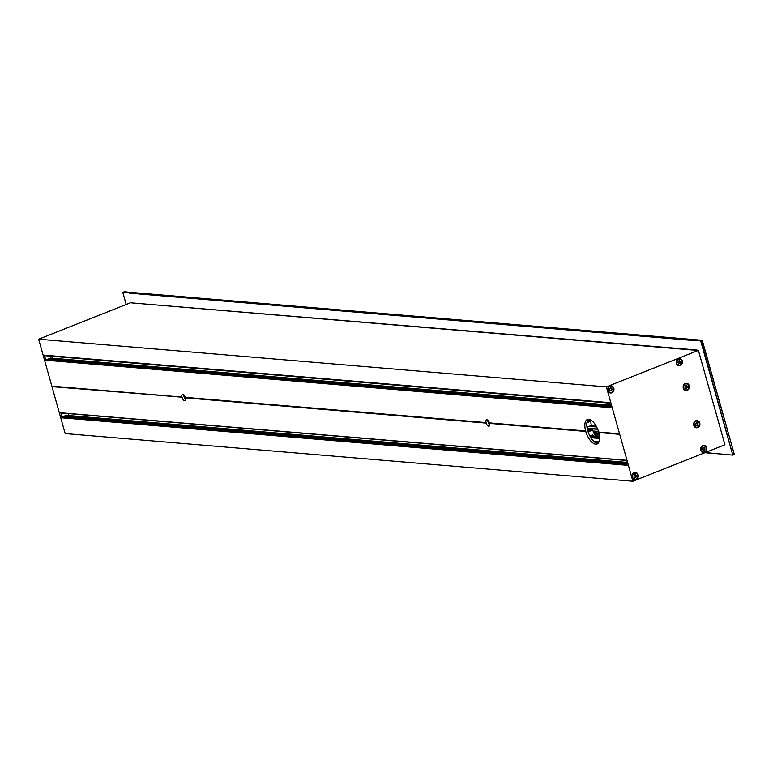 <?xml version="1.0" encoding="UTF-8"?>
<svg xmlns="http://www.w3.org/2000/svg" width="773" height="773" viewBox="0 0 773 773"><rect width="100%" height="100%" fill="white"/><g stroke="black" fill="none" stroke-linecap="round" stroke-linejoin="round"><path stroke-width="1.16" d="M688.733 387.92A3.092 2.686 -85.2 0 1 683.535 386.693A3.092 2.686 -85.2 0 1 687.352 384.084A3.092 2.686 -85.2 0 1 688.733 387.92M686.269 390.017A3.121 2.705 -85.2 0 1 685.226 383.959A3.121 2.705 -85.2 0 1 686.782 383.881M686.066 385.601L687.284 386.867L686.724 388.036L685.564 388.133M686.617 386.326L687.187 386.993M686.095 387.988L687.168 386.993M685.467 388.104L686.627 388.056M685.583 388.249L686.086 387.969M685.738 385.65L685.197 385.775M685.757 388.326L687.245 387.379A1.546 1.343 125.4 0 0 687.381 386.973L686.82 385.688L685.564 385.64M685.033 386.452A1.449 1.256 94.8 0 0 686.095 388.365A1.449 1.256 94.8 0 0 686.337 385.485A1.449 1.256 94.8 0 0 685.033 386.452M685.332 385.775L686.559 385.679L687.187 386.403M685.158 386.22L684.83 387.118M685.574 385.698L686.124 385.688M686.559 388.017L685.931 388.143M685.332 383.514A3.614 3.14 -85.2 0 1 689.371 387.611A3.614 3.14 -85.2 0 1 684.182 389.66A3.614 3.14 -85.2 0 1 685.332 383.514M694.937 421.874A3.092 2.686 -85.2 0 1 699.362 424.396A3.092 2.686 -85.2 0 1 694.299 425.652A3.092 2.686 -85.2 0 1 694.937 421.874M696.744 427.266A3.121 2.705 -85.2 0 1 695.69 421.208A3.121 2.705 -85.2 0 1 697.256 421.13M695.661 425.285L697.362 425.237A1.546 1.43 124.7 0 0 697.652 424.918L697.71 423.469L696.193 422.899L697.594 423.498L697.575 424.812L696.647 425.488L695.69 425.169L696.502 425.382M697.014 423.227L697.362 424.821M696.956 425.247L697.459 424.831L696.937 424.773M695.507 425.15L696.029 425.343M697.507 425.247A1.449 1.256 94.8 0 0 696.802 422.734A1.449 1.256 94.8 0 0 696.56 425.614A1.449 1.256 94.8 0 0 697.507 425.247M695.603 424.831L695.42 424.087M696.666 422.928L697.285 423.034M695.613 424.735L695.053 424.058M695.806 420.763A3.614 3.14 -85.2 0 1 699.836 424.86A3.614 3.14 -85.2 0 1 694.656 426.918A3.614 3.14 -85.2 0 1 695.806 420.763M129.188 292.89L122.791 292.358L124.308 291.75L130.666 292.387M53.289 386.751L53.144 386.249L53.289 386.751L181.964 397.071A3.421 1.565 68.4 0 1 182.467 394.278A3.421 1.565 68.4 0 1 185.346 397.351L185.491 397.844A3.421 1.565 68.4 0 1 184.989 400.636A3.421 1.565 68.4 0 1 184.631 400.685A3.421 1.565 68.4 0 1 182.109 397.564M44.66 355.396L609.578 402.839L44.409 355.174L45.829 360.228L610.844 407.323M46.602 359.918L610.738 406.946L46.767 359.561M47.356 359.609L610.631 406.569L47.53 359.261M48.119 359.31L610.525 406.202M48.883 359.01L610.419 405.825M49.646 358.711L610.312 405.448L49.81 358.353M50.409 358.401L610.206 405.071L50.574 358.054M52.893 358.247L52.351 356.305M60.903 412.956L62.024 417.826L62.439 416.831L626.845 464.254L62.439 416.831M63.038 416.879L626.739 463.877M63.792 416.579L626.632 463.5M64.555 416.28L626.526 463.124L64.729 415.922M65.319 415.971L626.42 462.756L65.483 415.623M66.082 415.671L626.314 462.38M69 415.555L68.459 413.613M122.81 292.416L124.308 291.75M122.772 292.358L126.202 304.494L122.762 292.368M632.894 481.25L724.919 444.755L698.396 350.391L606.37 386.877L632.894 481.25L65.174 433.576L38.65 339.202L130.676 302.716L131.874 302.823M696.869 350.372L131.758 302.91L697.014 350.034M608.167 388.548A3.092 2.686 -85.2 0 1 613.424 389.611A3.092 2.686 -85.2 0 1 608.786 391.563A3.092 2.686 -85.2 0 1 608.167 388.548M610.796 392.471A3.121 2.705 -85.2 0 1 609.752 386.423A3.121 2.705 -85.2 0 1 611.308 386.345M610.535 388.036L611.81 389.254L611.308 390.462L610.081 390.433M610.728 388.288L611.617 388.877L611.211 388.307M611.395 388.761L611.723 389.389M610.747 390.413L611.704 389.389M610.361 390.8L611.801 389.766A1.546 1.333 125 0 0 611.907 389.35L611.694 388.79M611.945 389.776A1.449 1.256 94.8 0 0 610.863 387.94A1.449 1.256 94.8 0 0 610.622 390.829A1.449 1.256 94.8 0 0 611.945 389.776M610.515 390.597L611.279 390.616M609.51 389.447L609.646 388.732M610.042 388.201L610.709 387.94M610.032 388.288L610.593 388.143M609.868 385.978A3.614 3.14 -85.2 0 1 613.897 390.075A3.614 3.14 -85.2 0 1 608.718 392.124A3.614 3.14 -85.2 0 1 609.868 385.978M632.565 475.347A3.092 2.686 -85.2 0 1 637.812 476.4A3.092 2.686 -85.2 0 1 633.184 478.361A3.092 2.686 -85.2 0 1 632.565 475.347M635.416 479.25L632.672 477.84L632.343 475.318L634.082 473.221L635.503 473.105M634.923 474.835L636.208 476.042L635.706 477.25L634.546 477.424M635.126 475.076L636.015 475.666L635.599 475.115M635.783 475.55L636.121 476.178M635.077 477.212L636.102 476.187M634.449 477.405L635.145 477.202M634.575 477.54L635.058 477.192M634.749 477.598L636.198 476.555A1.546 1.333 125 0 0 636.305 476.139L636.092 475.588M636.343 476.564A1.449 1.256 94.8 0 0 635.261 474.738A1.449 1.256 94.8 0 0 635.02 477.617A1.449 1.256 94.8 0 0 636.343 476.564M633.908 476.236L634.034 475.53M634.44 474.999L635.106 474.738M634.43 475.076L634.991 474.941M635.677 477.405L634.913 477.405M634.227 472.651A3.614 3.14 -85.2 0 1 638.256 476.738A3.614 3.14 -85.2 0 1 633.077 478.796A3.614 3.14 -85.2 0 1 634.227 472.651M676.694 361.377A3.092 2.686 -85.2 0 1 681.941 362.44A3.092 2.686 -85.2 0 1 677.312 364.392A3.092 2.686 -85.2 0 1 676.694 361.377M679.554 365.281L676.8 363.88L676.481 361.358L678.211 359.252L679.631 359.136M679.061 360.865L680.337 362.083L679.834 363.291L678.675 363.455M679.651 361.561L680.25 362.218L679.206 363.242M678.887 363.629L680.327 362.595A1.546 1.333 125 0 0 680.433 362.179L679.815 360.943L679.573 361.571M680.472 362.605A1.449 1.256 94.8 0 0 679.39 360.769A1.449 1.256 94.8 0 0 679.148 363.658A1.449 1.256 94.8 0 0 680.472 362.605M678.636 363.378L678.124 362.808M678.037 362.276L678.172 361.561M678.568 361.03L679.235 360.769M678.327 361.117L679.119 360.972M679.67 363.271L678.655 363.387M678.597 363.271L678.105 362.798M678.356 358.682A3.614 3.14 -85.2 0 1 682.385 362.779A3.614 3.14 -85.2 0 1 677.206 364.827A3.614 3.14 -85.2 0 1 678.356 358.682M701.092 448.176A3.092 2.686 -85.2 0 1 706.338 449.229A3.092 2.686 -85.2 0 1 701.71 451.19A3.092 2.686 -85.2 0 1 701.092 448.176M703.72 452.099A3.121 2.705 -85.2 0 1 702.676 446.04A3.121 2.705 -85.2 0 1 704.232 445.973M703.449 447.664L704.734 448.871L704.232 450.079L703.072 450.253M703.652 447.905L704.416 448.388M704.048 448.35L704.647 449.007L703.604 450.041M702.976 450.234L703.672 450.031M703.101 450.369L703.585 450.021M703.275 450.427L704.725 449.384A1.546 1.333 125 0 0 704.831 448.968L704.135 447.925M704.87 449.393A1.449 1.256 94.8 0 0 703.788 447.567A1.449 1.256 94.8 0 0 703.546 450.446A1.449 1.256 94.8 0 0 704.87 449.393M704.203 450.234L702.995 450.05M702.56 448.359L702.29 449.277M702.966 447.828L703.633 447.567M702.725 447.905L703.517 447.77M702.783 445.596A3.614 3.14 -85.2 0 1 706.822 449.693A3.614 3.14 -85.2 0 1 701.633 451.751A3.614 3.14 -85.2 0 1 702.783 445.596M702.213 340.284L701.111 341.057L702.213 340.284L130.492 292.378M129.4 292.812L694.367 340.593L129.255 293.141M45.829 360.228L610.941 407.68L609.52 402.627L44.409 355.174M598.824 432.561L618.4 434.204L618.255 433.701L598.679 432.059L598.824 432.561A13.16 6.01 68.4 0 1 597.075 443.992A13.16 6.01 68.4 0 1 595.712 444.175A13.16 6.01 68.4 0 1 585.77 431.46L585.634 430.967A13.16 6.01 68.4 0 1 587.374 419.536A13.16 6.01 68.4 0 1 598.679 432.059M62.024 417.826L627.135 465.278L625.715 460.225L60.603 412.772M705.237 452.563L732.794 455.123L734.34 454.514L732.833 455.113L701.111 341.057M702.193 340.632L734.35 454.505L702.251 340.323M588.427 419.333A13.16 6.01 -111.6 0 0 588.485 432.909A13.16 6.01 -111.6 0 0 597.674 443.402A13.16 6.01 -111.6 0 0 597.983 443.412M586.92 422.725L589.132 421.845A17.76 8.117 68.4 0 1 589.094 420.019L590.002 419.662M590.717 420.01A17.76 8.117 -111.6 0 0 591.248 424.928L590.881 425.788L586.929 426.918M590.872 425.817L596.273 426.271L590.765 425.894M596.447 426.59L589.432 426.126M589.364 426.396L588.668 426.425M587.838 426.996L586.949 427.015L587.712 427.102M588.137 431.962L592.64 429.981A17.76 8.117 -111.6 0 0 595.432 436.136L593.809 436.784A17.76 8.117 68.4 0 1 592.794 434.88L589.896 436.03M587.809 430.948L589.384 430.996M587.702 430.58L590.147 430.696M587.596 430.203L590.901 430.387M587.499 429.827L591.664 430.088M587.403 429.45L592.427 429.788M598.437 442.9A17.76 8.117 68.4 0 1 598.138 442.6L598.775 442.349M587.142 421.681L589.132 421.845M587.924 419.923L589.094 420.019M587.973 431.469L589.132 431.566M593.944 441.47L598.988 441.895M595.055 442.349L598.138 442.6M590.137 436.474L593.809 436.784M489.734 423.053L489.58 423.382A3.421 1.565 68.4 0 1 489.077 426.174A3.421 1.565 68.4 0 1 488.729 426.223A3.421 1.565 68.4 0 1 486.198 423.102L486.053 422.599A3.421 1.565 68.4 0 1 486.555 419.816A3.421 1.565 68.4 0 1 489.435 422.889L585.915 431.131M489.58 423.382L585.77 431.46M489.435 422.889L585.634 430.967M488.391 422.966L489.367 422.232M487.869 420.251A3.421 1.565 -111.6 0 0 489.724 424.957M184.303 397.428L185.278 396.694M183.771 394.723A3.421 1.565 -111.6 0 0 185.636 399.419M53.434 386.413L182.244 397.225M185.646 397.515L486.343 422.763M185.491 397.844L486.198 423.102M53.144 386.249L181.964 397.071M185.346 397.351L486.053 422.599M606.37 386.877L38.65 339.202M62.236 417.391L627 464.815L62.207 417.401M598.969 432.223L618.294 433.846M594.601 434.581L599.355 434.977M732.794 455.123L700.686 340.883L694.299 340.352M698.396 350.391L697.082 350.285M734.302 454.456L702.251 340.439M734.166 454.369L733.075 454.795M596.65 426.976L589.364 426.367M597.626 429.063L587.132 428.184M597.732 429.334L587.18 428.455M593.007 430.996L598.495 431.46L593.017 431.015M598.949 433.073L593.683 432.629M599.191 434.097L594.157 433.672L599.191 434.097M596.186 426.126L590.91 425.681M595.867 425.575L591.219 425.179M589.316 430.967L587.77 430.832L589.239 430.986M590.079 430.658L587.664 430.455L590.002 430.677M587.567 430.107L590.765 430.377M587.47 429.74L591.529 430.078M592.36 429.759L587.374 429.334L592.292 429.778M184.032 396.675L185.095 396.771M488.121 422.213L489.183 422.3M184.003 396.588L185.095 396.675M488.092 422.126L489.183 422.213L488.082 422.097M183.926 396.307L184.969 396.394M488.014 421.836L489.058 421.932M183.906 396.211L184.921 396.298M487.995 421.749L489.009 421.836L487.985 421.72M183.848 395.931L184.766 396.008M487.937 421.469L488.855 421.546M184.699 395.882L183.829 395.815L184.708 395.911M487.918 421.372L488.807 421.449M183.79 395.563L184.534 395.621M487.879 421.101L488.623 421.159M183.781 395.467L184.467 395.525M487.869 421.005L488.555 421.063L487.869 420.976M60.767 412.937L625.753 460.389M66.13 415.43L626.343 462.467M65.367 415.729L626.449 462.843M64.603 416.029L626.555 463.22M63.84 416.328L626.661 463.597M63.077 416.637L626.768 463.964M62.323 416.937L626.874 464.341M47.404 359.368L610.66 406.666M48.168 359.068L610.554 406.289M48.931 358.759L610.448 405.912M49.685 358.459L610.341 405.545M50.448 358.16L610.235 405.168M45.095 355.667L609.646 403.081M45.878 359.967L610.873 407.419M46.641 359.667L610.767 407.042M590.872 437.711L599.626 438.446M590.446 437.006L599.626 437.779M590.234 436.648L599.616 437.431M595.316 436.185L599.548 436.542M704.947 452.678L726.378 454.476L704.908 452.698M686.859 389.911L685.69 390.007M687.352 384.084L686.211 383.785M685.313 385.853L685.796 385.891M697.816 421.333L696.686 421.043M697.333 427.16L696.164 427.266M611.878 386.548L610.738 386.249M611.385 392.365L610.216 392.471M610.515 390.336L610.999 390.375M609.771 388.336L610.255 388.375M636.276 473.347L634.652 473.066M635.783 479.163L635.048 479.289M634.169 475.124L634.652 475.163M680.404 359.377L678.781 359.107M679.911 365.194L679.177 365.32M678.298 361.165L678.781 361.204M704.802 446.176L703.662 445.876M704.309 451.992L703.14 452.099M702.696 447.954L703.179 447.992M590.002 426.194L589.422 426.145M589.239 426.503L588.659 426.454M590.843 430.358L587.557 430.088M591.596 430.059L587.461 429.711M185.085 396.655L183.993 396.559M184.911 396.269L183.897 396.182M488.787 421.42L487.918 421.353M184.447 395.496L183.781 395.447M66.246 415.323L626.314 462.351M63.966 416.222L626.623 463.471M63.202 416.531L626.729 463.848M60.835 412.975L625.763 460.408M610.515 406.173L48.293 358.962M610.409 405.796L49.047 358.653M609.655 403.11L45.163 355.706M610.834 407.294L46.003 359.86M595.278 435.856L599.519 436.204M695.642 339.811L130.579 292.358"/></g></svg>

